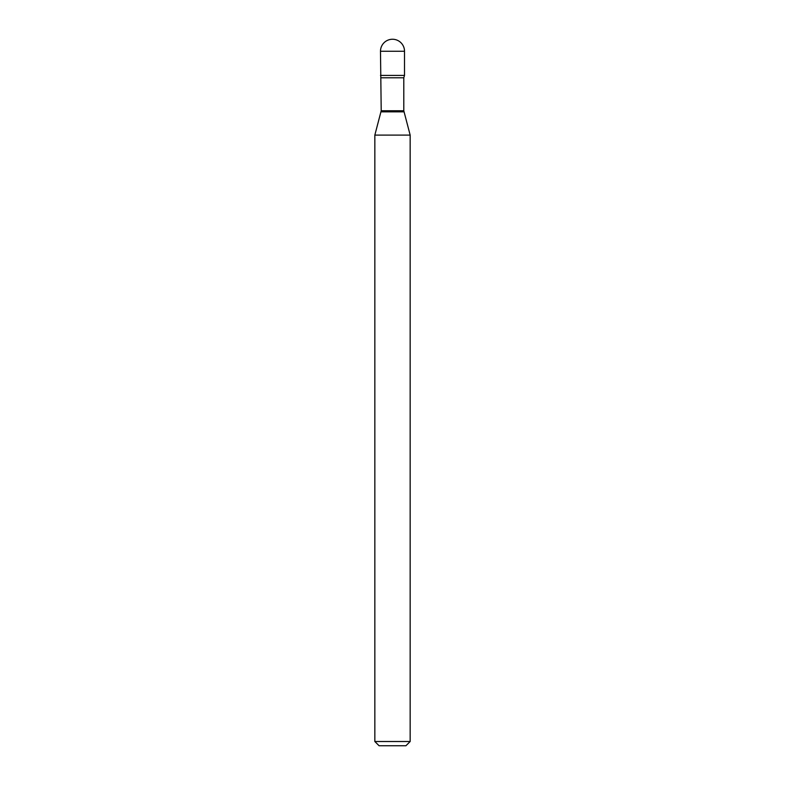 <?xml version="1.0" encoding="UTF-8"?>
<svg xmlns="http://www.w3.org/2000/svg" width="785" height="785" viewBox="0 0 785 785"><rect width="100%" height="100%" fill="white"/><g stroke="black" fill="none" stroke-linecap="round" stroke-linejoin="round"><path stroke-width="1.18" d="M381.206 77.784L403.794 77.784L404.51 75.419L380.489 75.419L404.51 75.419L404.51 51.261L380.489 51.261L381.206 110.754L374.837 135.099L374.837 741.511L410.162 741.511L405.923 745.75L379.076 745.75L374.837 741.511M403.794 77.784L403.794 110.754L410.162 135.099L374.837 135.099M403.794 110.754L381.206 110.754M403.932 111.853L381.068 111.853M404.51 51.261A12.011 12.011 0 0 0 392.5 39.25A12.011 12.011 0 0 0 380.489 51.261M410.162 135.099L410.162 741.511"/></g></svg>
